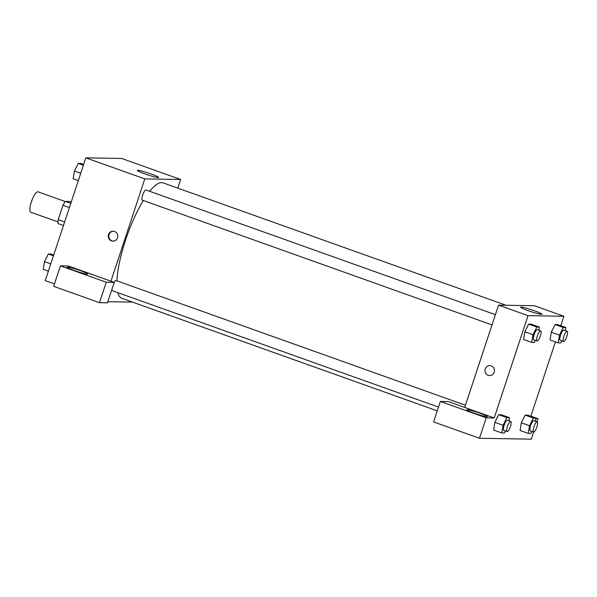 <?xml version="1.0" encoding="UTF-8"?>
<svg xmlns="http://www.w3.org/2000/svg" width="597" height="597" viewBox="0 0 597 597"><rect width="100%" height="100%" fill="white"/><g stroke="black" fill="none" stroke-linecap="round" stroke-linejoin="round"><path stroke-width="0.9" d="M65.267 201.562L37.977 191.816A10.813 2.843 109.6 0 0 31.35 201.958A10.813 2.843 109.6 0 0 30.708 212.189L57.999 221.927M70.797 203.338L65.386 201.405L69.58 201.48L71.215 202.062M64.64 221.942L58.207 219.644A13.955 3.672 109.6 0 0 58.058 223.569L63.469 225.502M58.207 219.644L62.954 205.293A13.955 3.672 109.6 0 1 65.386 201.405M69.386 207.592L62.954 205.293M54.446 283.896L45.238 280.612L85.834 157.862L121.706 158.459L180.66 179.503L177.809 188.137M151.093 173.988A11.224 0.955 -161.7 0 1 158.645 177.466A11.224 0.955 -161.7 0 1 147.69 174.846A11.224 0.955 -161.7 0 1 137.332 170.414A11.224 0.955 -161.7 0 1 151.093 173.988M110.967 281.194L68.386 266.001L60.416 265.866L106.266 282.224L114.243 282.359L110.967 281.194L144.795 178.899L85.834 157.862M144.795 178.899L180.66 179.503M111.482 240.875A4.955 4.761 91 0 1 113.117 231.226A4.955 4.761 91 0 1 117.796 236.263A4.955 4.761 91 0 1 111.482 240.875M113.363 231.24A4.955 4.761 -89 0 0 111.982 240.882A4.955 4.761 -89 0 0 113.199 241.136M67.67 267.098A10.813 0.925 -161.7 0 1 79.155 270.187A10.813 0.925 -161.7 0 1 87.766 274.001A10.813 0.925 -161.7 0 1 77.207 271.486A10.813 0.925 -161.7 0 1 67.23 267.21A10.813 0.925 -161.7 0 1 67.67 267.098M60.416 265.866L53.648 286.321L99.505 302.686L107.475 302.821L114.243 282.359M106.266 282.224L99.505 302.686M132.594 302.127L107.841 301.709M111.975 289.224A5.41 1.418 109.6 0 0 112.408 290.732L438.504 407.094M465.444 405.229L116.042 280.545A5.41 1.418 109.6 0 0 114.161 282.336M495.398 314.664L145.989 189.98A5.41 1.418 109.6 0 0 142.683 195.047A5.41 1.418 109.6 0 0 142.355 200.167L492.003 324.932M143.317 200.51A61.275 16.112 109.6 0 0 125.489 240.292A61.275 16.112 109.6 0 0 116.922 280.859M117.803 292.657A61.275 16.112 109.6 0 0 121.833 298.291L437.258 410.848M506.025 305.261L163.026 182.861A61.275 16.112 109.6 0 0 149.69 191.301M464.72 407.43L448.34 401.58L440.37 401.453L486.227 417.81L494.197 417.945L464.72 407.43L498.547 305.134L534.412 305.731L563.896 316.253L560.762 325.716M440.37 401.453L433.601 421.907L479.458 438.273L531.27 439.138L533.621 432.034M467.279 409.699A10.813 0.925 -161.7 0 1 478.764 412.788A10.813 0.925 -161.7 0 1 487.376 416.602A10.813 0.925 -161.7 0 1 476.816 414.079A10.813 0.925 -161.7 0 1 466.839 409.811A10.813 0.925 -161.7 0 1 467.279 409.699M486.227 417.81L479.458 438.273M530.867 416.124L538.031 418.684L535.852 418.646M538.031 418.684L537.016 421.766M533.352 418.064L525.159 415.139L527.748 415.184L525.159 415.139L521.33 422.788L520.084 430.482L521.33 422.788L529.517 425.713L533.352 418.064L535.934 418.101L535.434 421.206M561.829 340.85L560.814 342.887L558.225 342.842L550.038 339.917L551.277 332.23L555.113 324.574L557.702 324.619L555.113 324.574L563.299 327.499L565.889 327.544L565.389 330.641M535.367 340.409L534.352 342.439L531.763 342.402L523.576 339.477L524.815 331.79L528.651 324.134L531.24 324.178L528.651 324.134L536.837 327.052L539.427 327.096L538.927 330.193M506.89 417.616L498.696 414.699L501.286 414.743L498.696 414.699L494.868 422.348L493.622 430.041L494.868 422.348L503.055 425.265L506.89 417.616L509.472 417.661L508.972 420.758M555.434 341.842L530.815 416.281M494.197 417.945L528.024 315.656L563.896 316.253M534.322 310.746A11.224 0.955 -161.7 0 1 541.875 314.216A11.224 0.955 -161.7 0 1 530.92 311.604A11.224 0.955 -161.7 0 1 520.562 307.171A11.224 0.955 -161.7 0 1 534.322 310.746M528.024 315.656L498.547 305.134M489.794 365.648A4.955 4.761 -89 0 0 488.167 375.289A4.955 4.761 91 0 1 489.794 365.648A4.955 4.761 91 0 1 494.473 370.677A4.955 4.761 91 0 1 488.159 375.289A4.955 4.761 -89 0 0 489.63 375.558M531.763 342.402L533.009 334.708L536.837 327.052M540.688 330.828L537.412 329.656A5.41 1.418 109.6 0 0 534.099 334.723A5.41 1.418 109.6 0 0 533.778 339.842L537.054 341.006A5.41 1.418 109.6 0 0 540.21 336.395A5.41 1.418 109.6 0 0 540.688 330.828A5.41 1.418 109.6 0 0 537.375 335.895A5.41 1.418 109.6 0 0 537.054 341.006M523.576 339.477L524.815 331.783L533.009 334.708M539.427 327.096L531.24 324.178M558.225 342.842L559.471 335.148L563.299 327.499M567.15 331.268L563.874 330.096A5.41 1.418 109.6 0 0 560.561 335.163A5.41 1.418 109.6 0 0 560.24 340.283L563.516 341.454A5.41 1.418 109.6 0 0 566.672 336.835A5.41 1.418 109.6 0 0 567.15 331.268A5.41 1.418 109.6 0 0 563.837 336.335A5.41 1.418 109.6 0 0 563.516 341.454M550.038 339.917L551.277 332.223L559.471 335.148M565.889 327.544L557.702 324.619M505.42 430.974L504.398 433.004L501.816 432.959L503.055 425.265M510.733 421.385L507.465 420.221A5.41 1.418 109.6 0 0 504.152 425.288A5.41 1.418 109.6 0 0 503.831 430.407L507.099 431.571A5.41 1.418 109.6 0 0 510.256 426.959A5.41 1.418 109.6 0 0 510.733 421.385A5.41 1.418 109.6 0 0 507.428 426.459A5.41 1.418 109.6 0 0 507.099 431.571M501.816 432.959L493.622 430.041M509.472 417.661L501.286 414.743M531.882 431.415L530.86 433.452L528.278 433.407L529.517 425.713M537.196 421.833L533.927 420.661A5.41 1.418 109.6 0 0 530.614 425.728A5.41 1.418 109.6 0 0 530.293 430.847L533.561 432.019A5.41 1.418 109.6 0 0 536.718 427.4A5.41 1.418 109.6 0 0 537.196 421.833A5.41 1.418 109.6 0 0 533.89 426.9A5.41 1.418 109.6 0 0 533.561 432.019M528.278 433.407L520.084 430.482M535.934 418.101L527.748 415.184M78.319 180.593L73.192 178.764L74.438 171.07L78.267 163.414L80.856 163.459L83.655 164.459M80.729 173.309L74.438 171.07M83.393 165.242L78.267 163.414M48.364 271.15L43.245 269.322L44.484 261.635L48.32 253.979L50.909 254.023L53.7 255.023M50.775 263.874L44.484 261.635M53.439 255.807L48.32 253.979"/></g></svg>
